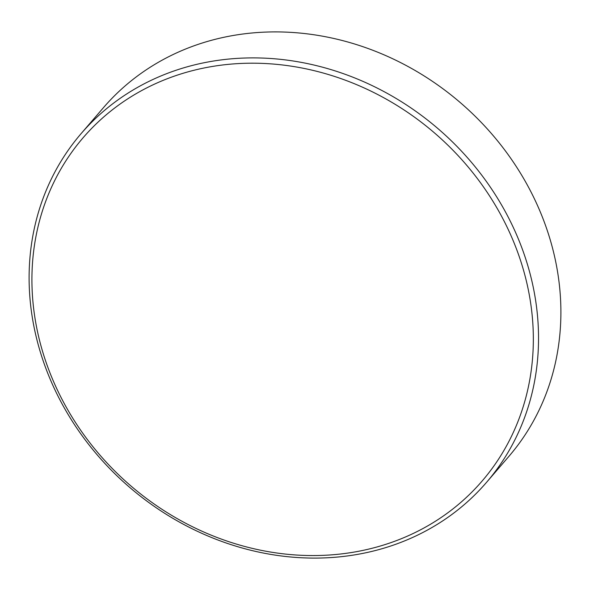 <?xml version="1.0" encoding="UTF-8"?>
<svg xmlns="http://www.w3.org/2000/svg" width="590" height="590" viewBox="0 0 590 590"><rect width="100%" height="100%" fill="white"/><g stroke="black" fill="none" stroke-linecap="round" stroke-linejoin="round"><path stroke-width="0.89" d="M67.548 409.46A263.184 232.807 -139.3 0 0 411.444 534.304A263.184 232.807 -139.3 0 0 497.709 209.295A263.184 232.807 -139.3 0 0 153.806 84.451A263.184 232.807 -139.3 0 0 67.548 409.46M502.333 206.316A267.388 236.524 40.7 0 1 486.485 482.414A267.388 236.524 40.7 0 1 65.306 409.674A267.388 236.524 40.7 0 1 81.155 133.576A267.388 236.524 40.7 0 1 502.333 206.316M486.485 482.414L508.846 456.424A267.388 236.524 -139.3 0 0 524.694 180.326A267.388 236.524 -139.3 0 0 103.516 107.587L81.155 133.576"/></g></svg>
